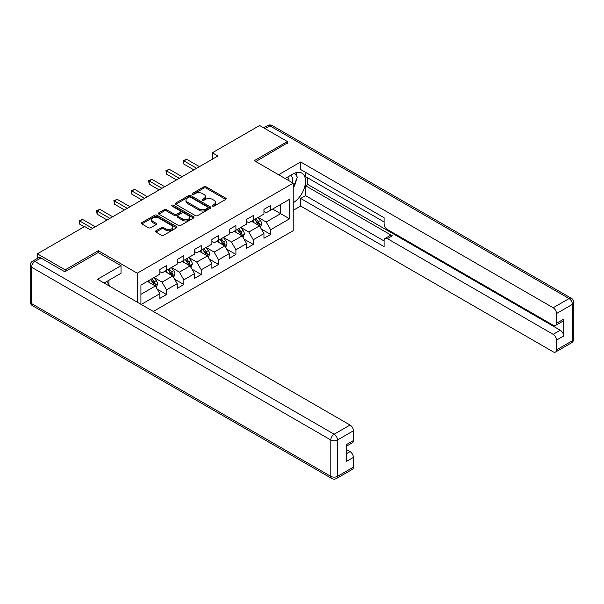 <?xml version="1.0" encoding="UTF-8"?>
<svg xmlns="http://www.w3.org/2000/svg" width="604" height="604" viewBox="0 0 604 604"><rect width="100%" height="100%" fill="white"/><g stroke="black" fill="none" stroke-linecap="round" stroke-linejoin="round"><path stroke-width="0.91" d="M212.593 206.115A1.08 0.627 0 0 0 214.126 206.115L225.73 199.418A1.548 0.891 0 0 0 226.175 198.784A1.548 0.891 0 0 0 225.73 198.157L206.07 186.81A1.548 0.891 0 0 0 203.888 186.81L192.291 193.507A1.08 0.627 0 0 0 191.974 193.944A1.08 0.627 0 0 0 192.291 194.39A1.08 0.627 0 0 0 193.816 194.39L195.319 193.522A4.938 2.854 0 0 1 202.302 193.522L203.941 194.465A4.938 2.854 0 0 1 205.39 196.481A4.938 2.854 0 0 1 203.941 198.505L202.446 199.365A1.08 0.627 0 0 0 202.129 199.811A1.08 0.627 0 0 0 202.446 200.249A1.08 0.627 0 0 0 203.971 200.249L205.473 199.388A4.938 2.854 0 0 1 212.457 199.388L214.095 200.332A4.938 2.854 0 0 1 215.545 202.348A4.938 2.854 0 0 1 214.095 204.363L212.593 205.232A1.08 0.627 0 0 0 212.283 205.67A1.08 0.627 0 0 0 212.593 206.115L212.593 205.232M155.953 230.811A1.548 0.891 0 0 0 155.507 231.438A1.548 0.891 0 0 0 155.953 232.072L161.472 235.25A1.548 0.891 0 0 0 163.654 235.25L176.534 227.814A1.548 0.891 0 0 0 176.987 227.187A1.548 0.891 0 0 0 176.534 226.553L156.881 215.205A1.548 0.891 0 0 0 154.7 215.205L141.819 222.649A1.548 0.891 0 0 0 141.366 223.276A1.548 0.891 0 0 0 141.819 223.91L148.478 227.753A1.548 0.891 0 0 0 150.66 227.753L156.172 224.567A1.548 0.891 0 0 0 156.625 223.941A1.548 0.891 0 0 0 156.172 223.306L152.872 221.404A4.13 2.386 0 0 1 151.664 219.713A4.13 2.386 0 0 1 154.209 217.508A4.13 2.386 0 0 1 158.716 218.029L171.649 225.496A4.13 2.386 0 0 1 172.865 227.187A4.13 2.386 0 0 1 170.313 229.384A4.13 2.386 0 0 1 165.813 228.871L163.654 227.625A1.548 0.891 0 0 0 161.472 227.625L155.953 230.811L155.953 232.072M98.324 252.593L98.324 250.728L65.179 269.867L37.365 253.816L37.365 258.444M98.324 250.728L137.259 273.204L293.212 183.171L293.212 230.69L153.333 311.453M287.428 143.284L287.428 141.555L254.276 160.687L293.212 183.171M287.428 141.555L259.622 125.496L212.344 152.789L212.344 159.214M37.365 253.816L84.643 226.515L90.207 229.731L217.908 156.006L212.344 152.789M195.424 215.651A1.548 0.891 0 0 0 197.614 215.651L210.494 208.206A1.548 0.891 0 0 0 210.947 207.58A1.548 0.891 0 0 0 210.494 206.946L190.841 195.605A1.548 0.891 0 0 0 188.659 195.605L175.772 203.042A1.548 0.891 0 0 0 175.319 203.669A1.548 0.891 0 0 0 175.772 204.303L195.424 215.651M172.442 206.349A1.08 0.627 0 0 1 173.537 206.5L193.499 218.021L180.634 225.451A1.548 0.891 0 0 1 178.452 225.451L158.792 214.103L158.792 212.842A1.548 0.891 0 0 0 158.346 213.476A1.548 0.891 0 0 0 158.792 214.103M158.792 212.842L164.311 209.663A1.548 0.891 0 0 1 166.493 209.663L174.465 214.261A1.548 0.891 0 0 0 176.647 214.261L180.302 212.147A1.548 0.891 0 0 0 180.755 211.521A1.548 0.891 0 0 0 180.302 210.887L172.004 206.1A1.08 0.627 0 0 1 171.687 205.654A1.08 0.627 0 0 1 172.359 205.081A1.08 0.627 0 0 1 173.537 205.217L193.514 216.753A1.548 0.891 0 0 1 193.967 217.38A1.548 0.891 0 0 1 193.514 218.014L193.514 216.753M137.259 302.174L137.259 273.204M157.221 289.165L166.515 294.533L166.515 289.844L177.191 283.676L177.191 288.365L183.865 284.514L183.865 279.826L194.548 273.657L194.548 278.346L201.223 274.495L201.223 269.807L211.898 263.638L211.898 268.327L218.572 264.476L218.572 259.788L229.248 253.62L229.248 258.308L235.922 254.458L235.922 249.769L246.606 243.601L246.606 248.289L253.28 244.439L253.28 239.75L263.956 233.582L263.956 238.27L270.63 234.42L270.63 229.731L289.543 218.814L289.543 199.29L280.641 204.424L280.641 213.673L289.543 218.814M166.515 294.533L159.841 298.384L159.841 293.695L141.208 304.454M140.928 304.288L140.928 285.088L159.841 274.171L159.841 269.482L166.515 265.632L166.515 270.32L177.191 264.152L177.191 259.463L183.865 255.613L183.865 260.301L194.548 254.133L194.548 249.444L201.223 245.594L201.223 250.282L211.898 244.114L211.898 239.426L218.572 235.575L218.572 240.264L229.248 234.095L229.248 229.407L235.922 225.556L235.922 230.245L246.606 224.076L246.606 219.388L253.28 215.537L253.28 220.226L263.956 214.058L263.956 209.369L270.63 205.519L270.63 210.207L289.543 199.29M164.733 271.347L172.744 275.968L162.061 282.136L154.058 277.508M159.841 271.604L162.061 272.887L166.515 270.32M162.061 282.136L166.515 289.844M172.744 275.968L177.191 283.676M182.083 261.328L190.094 265.949L179.418 272.117L171.408 267.489M177.191 261.585L179.418 262.868L183.865 260.301M179.418 272.117L183.865 279.826M190.094 265.949L194.548 273.657M199.441 251.309L207.451 255.93L196.768 262.098L188.758 257.47M194.548 251.566L196.768 252.849L201.223 250.282M196.768 262.098L201.223 269.807M207.451 255.93L211.898 263.638M216.791 241.29L224.801 245.911L214.126 252.079L206.115 247.451M211.898 241.547L214.126 242.831L218.572 240.264M214.126 252.079L218.572 259.788M224.801 245.911L229.248 253.62M234.148 231.272L242.151 235.892L231.475 242.061L223.465 237.432M229.248 231.528L231.475 232.812L235.922 230.245M231.475 242.061L235.922 249.769M242.151 235.892L246.606 243.601M251.498 221.253L259.509 225.873L248.825 232.042L240.822 227.421M246.606 221.509L248.825 222.793L253.28 220.226M248.825 232.042L253.28 239.75M259.509 225.873L263.956 233.582M272.631 209.052L280.641 213.673L266.183 222.023L258.172 217.402M263.956 211.491L266.183 212.774L270.63 210.207M266.183 222.023L270.63 229.731M65.179 269.867L65.179 271.604M140.928 294.337L155.387 285.986L147.384 281.366M155.387 285.986L159.841 293.695M261.343 229.052L270.63 234.42M243.993 239.071L253.28 244.439M226.636 249.09L235.922 254.458M209.286 259.108L218.572 264.476M191.929 269.127L201.223 274.495M174.579 279.146L183.865 284.514M213.031 206.266L214.095 205.647A4.938 2.854 0 0 0 215.545 203.631L215.545 202.348M205.39 196.481L205.39 197.772A4.938 2.854 0 0 1 203.941 199.788L202.876 200.407M225.707 199.426L206.07 188.093A1.548 0.891 0 0 0 203.888 188.093L192.721 194.541M210.471 208.221L190.841 196.889A1.548 0.891 0 0 0 188.659 196.889L175.794 204.311M207.768 208.018A1.08 0.627 0 0 0 208.078 207.58A1.08 0.627 0 0 0 207.768 207.142L190.517 197.176A1.08 0.627 0 0 0 188.984 197.176L187.399 198.089A4.938 2.854 0 0 0 185.957 200.113A4.938 2.854 0 0 0 187.399 202.129L199.192 208.939A4.938 2.854 0 0 0 206.183 208.939L207.768 208.018L207.768 209.309A1.08 0.627 0 0 0 208.078 208.863L208.078 207.58M185.957 200.113L185.957 201.396A4.938 2.854 0 0 0 187.399 203.412L187.399 202.129M207.768 209.309L206.183 210.222A4.938 2.854 0 0 1 199.192 210.222L187.399 203.412M158.814 214.118L164.311 210.947L164.311 209.663M180.755 211.521L180.755 212.804A1.548 0.891 0 0 1 180.302 213.431L176.647 215.545A1.548 0.891 0 0 1 174.465 215.545L166.493 210.947A1.548 0.891 0 0 0 164.311 210.947M182.733 219.041A4.13 2.386 0 0 0 187.232 219.554A4.13 2.386 0 0 0 189.784 217.349A4.13 2.386 0 0 0 188.576 215.666L184.016 213.031A1.548 0.891 0 0 0 181.834 213.031L178.172 215.145A1.548 0.891 0 0 0 177.719 215.771A1.548 0.891 0 0 0 178.172 216.406L182.733 219.041L182.733 220.324A4.13 2.386 0 0 0 187.232 220.838A4.13 2.386 0 0 0 189.784 218.633L189.784 217.349M177.719 215.771L177.719 217.062A1.548 0.891 0 0 0 178.172 217.689L178.172 216.406M182.733 220.324L178.172 217.689M172.865 227.187L172.865 228.471A4.13 2.386 0 0 1 170.313 230.675A4.13 2.386 0 0 1 165.813 230.154L163.654 228.908A1.548 0.891 0 0 0 161.472 228.908L155.975 232.079M151.664 219.713L151.664 220.996A4.13 2.386 0 0 0 152.872 222.687L152.872 221.404M156.172 223.306L156.172 224.567L152.872 222.687M176.534 226.553L176.534 227.814L156.881 216.489A1.548 0.891 0 0 0 154.7 216.489L141.834 223.918M260.384 227.398L261.706 224.061A4.168 2.408 -120 0 0 260.377 220.513L258.082 217.448M254.08 222.74L252.525 220.664M258.859 225.503L259.456 224.243A4.168 2.408 -120 0 0 258.263 221.736L255.968 218.671M254.926 219.275L257.47 222.672A2.122 1.223 60 0 1 257.855 223.321L259.456 224.243M254.631 219.441L256.934 222.506A4.168 2.408 60 0 1 258.127 225.013M196.655 168.267L183.903 160.906L186.681 159.297L199.441 166.666M193.876 169.875L183.903 164.114L183.903 160.906L183.291 160.551L186.681 159.297M183.903 164.114L183.291 160.551M292.2 182.582A10.223 5.904 120 0 0 290.69 175.311M288.938 180.702A6.999 4.039 120 0 0 287.496 177.183A6.999 4.039 120 0 0 287.474 177.168M294.586 173.182L297.327 177.07L293.212 187.67M106.765 281.502L109.558 285.473L109.332 286.047M285.148 178.512L292.993 173.982A17.697 10.215 120 0 1 301.841 173.106A17.697 10.215 120 0 1 304.597 187.149A17.697 10.215 120 0 1 293.212 202.755M293.212 210.335L300.664 206.032L300.664 198.452L384.091 246.621L384.091 240.581A4.719 2.726 -120 0 1 385.073 238.421A4.719 2.726 -120 0 1 387.428 238.656L553.173 334.344L560.293 330.237A4.719 2.726 60 0 1 563.63 336.02L563.63 319.191A4.719 2.726 60 0 1 562.656 321.351L555.537 325.458A4.719 2.726 -120 0 0 556.51 323.299L556.51 313.536A4.719 2.726 -120 0 0 553.173 307.761L569.081 298.572L269.852 125.821L265.013 128.614M307.783 177.901L307.783 184.454L305.556 185.738L305.556 195.628L300.664 198.452M305.556 172.382L305.556 176.617L384.091 221.955M555.537 325.458A4.719 2.726 -120 0 1 553.173 325.231L387.428 229.535A4.719 2.726 -120 0 1 384.091 223.759L384.091 217.719L300.664 169.55L300.664 161.978L553.173 307.761M278.587 174.722L300.664 161.978M300.664 206.032L553.173 351.815A4.719 2.726 -120 0 0 555.537 352.049A4.719 2.726 -120 0 0 556.51 349.89L556.51 340.127A4.719 2.726 -120 0 0 553.173 334.344M287.428 142.899L255.779 161.555M305.556 185.738L392.328 235.832L387.428 238.656M307.783 184.454L560.293 330.237M305.556 195.628L384.091 240.966M385.073 238.421L389.965 235.598A4.719 2.726 60 0 1 392.328 235.832M293.212 188.184A17.697 10.215 120 0 0 296.428 179.373M296.715 176.202A17.697 10.215 120 0 0 296.277 172.593M40.929 257.983L34.919 261.457A4.719 2.726 -120 0 0 32.563 261.222L38.565 257.749A4.719 2.726 60 0 1 40.929 257.983L64.839 271.792L98.21 252.525L121.019 265.692L121.019 273.272L105.224 282.393A17.697 10.215 120 0 0 104.152 283.057M121.019 265.692L97.546 279.244L350.056 425.027A4.719 2.726 60 0 1 353.393 430.811L353.393 440.573A4.719 2.726 60 0 1 352.411 442.732L346.273 446.281M108.894 284.529L108.894 280.271M346.273 453.8L350.056 451.618A4.719 2.726 60 0 1 353.393 457.394L353.393 467.156A4.719 2.726 60 0 1 352.411 469.323L336.503 478.504A4.719 2.726 -120 0 0 337.485 476.345L353.393 467.156M353.393 440.573L346.273 444.68L346.273 461.509L353.393 457.394M350.056 451.618L346.273 449.436M243.034 237.417L244.356 234.08A4.168 2.408 -120 0 0 243.027 230.532L240.732 227.466M236.73 232.759L235.167 230.683M241.509 235.522L242.106 234.261A4.168 2.408 -120 0 0 240.913 231.755L238.618 228.689M237.576 229.293L240.12 232.691A2.122 1.223 60 0 1 240.505 233.34L242.106 234.261M237.281 229.46L239.577 232.525A4.168 2.408 60 0 1 240.769 235.032M225.677 247.436L227.006 244.099A4.168 2.408 -120 0 0 225.669 240.551L223.374 237.485M219.373 242.778L217.817 240.702M224.159 245.541L224.756 244.28A4.168 2.408 -120 0 0 223.563 241.774L221.26 238.708M220.218 239.312L222.763 242.71A2.122 1.223 60 0 1 223.155 243.359L224.756 244.28M219.931 239.478L222.227 242.544A4.168 2.408 60 0 1 223.42 245.05M179.305 178.286L166.545 170.924L169.324 169.316L182.083 176.685M176.527 179.894L166.545 174.133L166.545 170.924L165.934 170.57L169.324 169.316M166.545 174.133L165.934 170.57M161.955 188.305L149.196 180.943L151.974 179.335L164.733 186.704M159.169 189.913L149.196 184.152L149.196 180.943L148.584 180.588L151.974 179.335M149.196 184.152L148.584 180.588M208.327 257.455L209.648 254.118A4.168 2.408 -120 0 0 208.32 250.569L206.024 247.504M202.023 252.797L200.46 250.72M206.802 255.56L207.398 254.299A4.168 2.408 -120 0 0 206.206 251.792L203.91 248.727M202.868 249.331L205.413 252.729A2.122 1.223 60 0 1 205.798 253.378L207.398 254.299M202.574 249.497L204.869 252.563A4.168 2.408 60 0 1 206.062 255.069M190.977 267.474L192.298 264.137A4.168 2.408 -120 0 0 190.97 260.588L188.674 257.523M184.665 262.816L183.11 260.739M189.452 265.579L190.049 264.318A4.168 2.408 -120 0 0 188.856 261.811L186.56 258.746M185.511 259.35L188.063 262.748A2.122 1.223 60 0 1 188.448 263.397L190.049 264.318M185.224 259.516L187.519 262.581A4.168 2.408 60 0 1 188.712 265.088M173.62 277.493L174.941 274.156A4.168 2.408 -120 0 0 173.612 270.607L171.317 267.542M167.316 272.834L165.753 270.758M172.095 275.598L172.691 274.337A4.168 2.408 -120 0 0 171.498 271.83L169.203 268.765M168.161 269.369L170.706 272.766A2.122 1.223 60 0 1 171.091 273.408L172.691 274.337M167.867 269.535L170.162 272.6A4.168 2.408 60 0 1 171.362 275.107M144.598 198.323L131.838 190.955L134.624 189.354L147.384 196.715M141.819 199.932L131.838 194.171L131.838 190.955L131.227 190.607L134.624 189.354M131.838 194.171L131.227 190.607M127.248 208.342L114.488 200.973L117.267 199.373L130.026 206.734M124.462 209.95L114.488 204.19L114.488 200.973L113.877 200.626L117.267 199.373M114.488 204.19L113.877 200.626M109.89 218.361L97.131 210.992L99.917 209.392L112.676 216.753M107.112 219.969L97.131 214.209L97.131 210.992L96.519 210.645L99.917 209.392M97.131 214.209L96.519 210.645M156.27 287.512L157.591 284.174A4.168 2.408 -120 0 0 156.262 280.626L153.967 277.561M149.966 282.853L148.403 280.777M154.745 285.617L155.341 284.356A4.168 2.408 -120 0 0 154.148 281.849L151.853 278.784M150.804 279.388L153.356 282.785A2.122 1.223 60 0 1 153.741 283.427L155.341 284.356M150.517 279.554L152.812 282.619A4.168 2.408 60 0 1 154.005 285.126M92.54 228.38L79.781 221.011L82.559 219.411L95.319 226.772M84.198 226.772L79.781 224.227L79.781 221.011L79.169 220.664L82.559 219.411M79.781 224.227L79.169 220.664M214.095 205.647L214.095 204.363M202.446 200.249L202.446 199.365M203.941 199.788L203.941 198.505M192.291 194.39L192.291 193.507M203.888 188.093L203.888 186.81M206.07 188.093L206.07 186.81M225.73 199.418L225.73 198.157M175.772 204.303L175.772 203.042M188.659 196.889L188.659 195.605M190.841 196.889L190.841 195.605M210.494 208.206L210.494 206.946M199.192 210.222L199.192 208.939M206.183 210.222L206.183 208.939M166.493 210.947L166.493 209.663M174.465 215.545L174.465 214.261M176.647 215.545L176.647 214.261M180.302 213.431L180.302 212.147M173.537 206.5L173.537 205.217M161.472 228.908L161.472 227.625M163.654 228.908L163.654 227.625M165.813 230.154L165.813 228.871M141.819 223.91L141.819 222.649M154.7 216.489L154.7 215.205M156.881 216.489L156.881 215.205M259.093 225.639L261.683 224.144M258.263 221.736L260.377 220.513M255.303 223.45L256.934 222.506M556.51 323.299L563.63 319.191M563.63 336.02L556.51 340.127M556.51 349.89L572.418 340.709L572.418 304.356L556.51 313.536M572.418 340.709A4.719 2.726 60 0 1 571.437 342.868A4.719 4.719 0 0 0 573.8 338.776A4.719 2.726 180 0 1 572.418 340.709M572.418 304.356A4.719 2.726 0 0 0 573.8 302.43A4.719 4.719 0 0 0 571.437 298.338A4.719 2.726 -60 0 0 569.081 298.572A4.719 2.726 60 0 1 572.418 304.356M263.631 127.814L267.497 125.587A4.719 2.726 60 0 1 269.852 125.821A4.719 2.726 -60 0 1 272.215 125.587L571.437 298.338M32.563 261.222A4.719 4.719 0 0 0 30.2 265.307A4.719 2.726 180 0 0 31.582 267.232A4.719 2.726 -60 0 1 34.919 261.457L334.148 434.216A4.719 2.726 -60 0 0 330.811 439.991L31.582 267.232L31.582 303.586L330.811 476.345L330.811 439.991A4.719 2.726 -0 0 0 337.485 439.991L337.485 476.345A4.719 2.726 180 0 1 330.811 476.345A4.719 2.726 -60 0 0 331.785 478.504A4.719 4.719 0 0 0 336.503 478.504M353.393 430.811L337.485 439.991A4.719 2.726 -120 0 0 334.148 434.216L350.056 425.027M32.563 305.745A4.719 2.726 -60 0 1 31.582 303.586A4.719 2.726 -0 0 1 30.2 301.66A4.719 4.719 0 0 0 32.563 305.745L331.785 478.504M241.743 235.658L244.326 234.163M240.913 231.755L243.027 230.532M237.946 233.469L239.577 232.525M224.394 245.677L226.976 244.182M223.563 241.774L225.669 240.551M220.596 243.488L222.227 242.544M207.036 255.696L209.626 254.201M206.206 251.792L208.32 250.569M203.238 253.506L204.869 252.563M189.686 265.715L192.268 264.22M188.856 261.811L190.97 260.588M185.889 263.525L187.519 262.581M172.329 275.734L174.918 274.239M171.498 271.83L173.612 270.607M168.539 273.544L170.162 272.6M154.979 285.752L157.561 284.257M154.148 281.849L156.262 280.626M151.181 283.563L152.812 282.619M555.537 352.049L571.437 342.868M573.8 338.776L573.8 302.43M272.215 125.587A4.719 4.719 0 0 0 267.497 125.587M30.2 265.307L30.2 301.66"/></g></svg>
